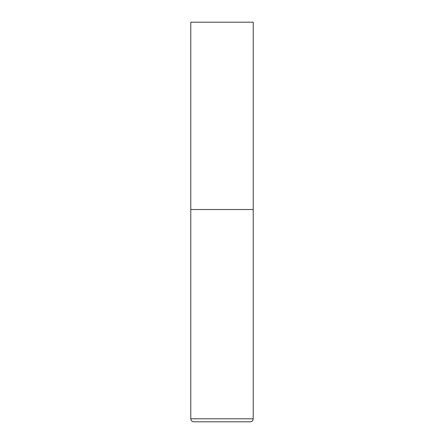 <?xml version="1.0" encoding="UTF-8"?>
<svg xmlns="http://www.w3.org/2000/svg" width="444" height="444" viewBox="0 0 444 444"><rect width="100%" height="100%" fill="white"/><g stroke="black" fill="none" stroke-linecap="round" stroke-linejoin="round"><path stroke-width="0.33" stroke-dasharray="2.22 1.67" d="M222 209.513L253.219 209.513L222 209.513M222 421.8L250.222 421.8M253.219 22.2L190.781 22.2M190.781 418.803L253.219 418.803"/><path stroke-width="0.67" d="M190.781 418.803L253.219 418.803L253.219 209.513L190.781 209.513L253.219 209.513L253.219 22.2L190.781 22.2L190.781 418.803C190.959 420.623 191.958 421.622 193.778 421.8L222 421.8L193.778 421.8M253.219 418.803C253.041 420.623 252.042 421.622 250.222 421.8L222 421.8"/></g></svg>
